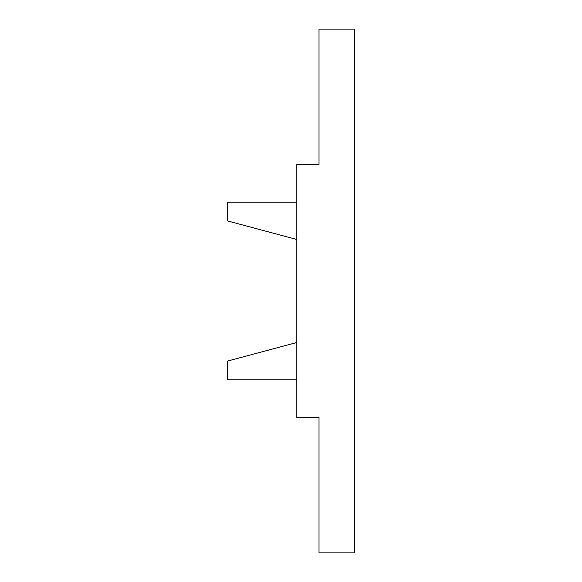 <?xml version="1.0" encoding="UTF-8"?>
<svg xmlns="http://www.w3.org/2000/svg" width="582" height="582" viewBox="0 0 582 582"><rect width="100%" height="100%" fill="white"/><g stroke="black" fill="none" stroke-linecap="round" stroke-linejoin="round"><path stroke-width="0.87" d="M296.82 164.488L296.82 417.512L319.016 417.512L319.016 552.9L354.525 552.9L354.525 29.1L319.016 29.1L319.016 164.488L296.82 164.488M296.82 202.223L227.475 202.223L227.475 220.913L296.82 239.493M296.82 342.507L227.475 361.087L227.475 379.777L296.82 379.777"/></g></svg>
